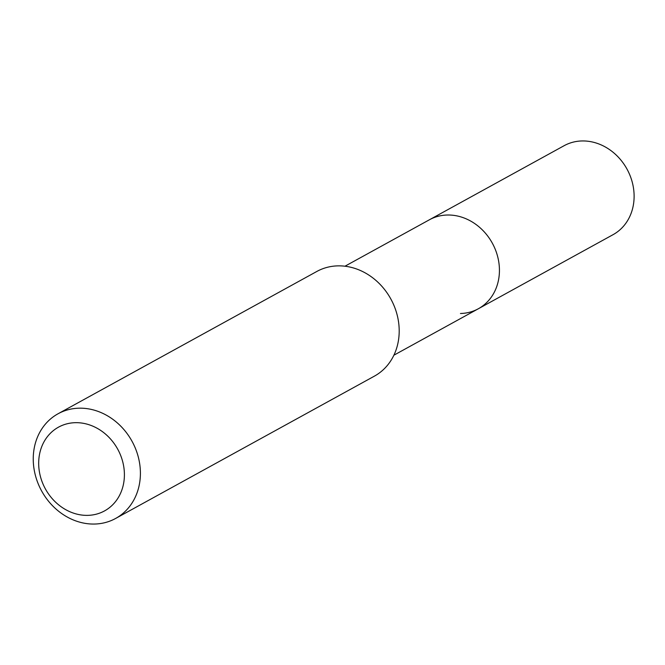 <?xml version="1.0" encoding="UTF-8"?>
<svg xmlns="http://www.w3.org/2000/svg" width="665" height="665" viewBox="0 0 665 665"><rect width="100%" height="100%" fill="white"/><g stroke="black" fill="none" stroke-linecap="round" stroke-linejoin="round"><path stroke-width="1" d="M393.896 355.201L613.039 234.687A50.773 43.84 -118.8 0 0 631.26 178.86A50.773 43.84 -118.8 0 0 582.008 140.955A50.773 43.84 -118.8 0 0 564.111 145.702L429.424 219.766A50.773 43.84 61.2 0 1 447.321 215.019A50.773 43.84 61.2 0 1 496.58 252.924A50.773 43.84 61.2 0 1 478.359 308.751A50.773 43.84 61.2 0 1 460.463 313.498M478.359 308.751A50.773 43.84 -118.8 0 0 496.58 252.924A50.773 43.84 -118.8 0 0 447.321 215.019A50.773 43.84 -118.8 0 0 429.424 219.766L344.96 266.216M115.61 518.459L374.403 376.141A59.734 51.571 -118.8 0 0 395.841 310.472A59.734 51.571 -118.8 0 0 337.895 265.867A59.734 51.571 -118.8 0 0 316.839 271.453L58.038 413.78A59.734 51.571 61.2 0 1 79.093 408.185A59.734 51.571 61.2 0 1 137.048 452.79A59.734 51.571 61.2 0 1 115.61 518.459A59.734 51.571 61.2 0 1 94.555 524.045A59.734 51.571 61.2 0 1 36.6 479.448A59.734 51.571 61.2 0 1 58.038 413.78M87.722 515.367A47.789 41.263 61.2 0 1 39.127 469.989A47.789 41.263 61.2 0 1 75.361 422.682A47.789 41.263 61.2 0 1 123.956 468.052A47.789 41.263 61.2 0 1 87.722 515.367"/></g></svg>
